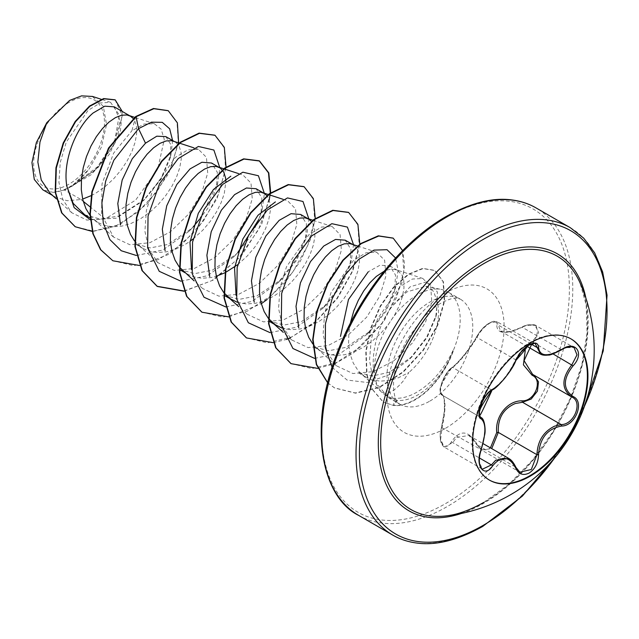 <?xml version="1.0" encoding="UTF-8"?>
<svg xmlns="http://www.w3.org/2000/svg" width="639" height="639" viewBox="0 0 639 639"><rect width="100%" height="100%" fill="white"/><g stroke="black" fill="none" stroke-linecap="round" stroke-linejoin="round"><path stroke-width="0.48" stroke-dasharray="3.19 2.4" d="M489.25 479.993A81.536 47.07 -60 0 1 488.971 479.833A81.536 47.07 -60 0 1 476.47 414.503A81.536 47.07 -60 0 1 529.739 342.656A81.536 47.07 -60 0 1 570.507 338.614A81.536 47.07 -60 0 1 570.779 338.774M476.91 443.945A1.198 0.575 -25.4 0 0 476.678 444.56A1.198 0.575 -25.4 0 0 476.942 444.744L468.914 435.455L456.534 437.491L452.739 442.587L444.193 447.052L440.63 439.424L442.06 427.371C445.942 409.711 445.942 398.952 442.06 395.078L440.351 392.538C441.956 389.007 434.28 394.247 451.845 367.617A1.198 1.03 -123.2 0 0 451.493 368.056C445.143 371.203 436.828 392.673 441.573 393.624C445.782 397.841 445.782 409.152 441.573 427.547C436.828 441.445 445.167 453.283 451.493 441.677C460.056 429.464 468.531 430.223 476.91 443.945C479.889 449.576 484.019 451.134 489.298 448.634L490.432 447.875M508.788 458.482L519.826 472.173L481.415 450L491.71 448.618M441.573 393.624A1.198 1.142 -65.5 0 0 442.06 395.078C437.547 394.079 443.354 375.54 450.495 369.342L452.739 367.537C460.703 360.819 468.77 350.787 476.942 337.44C480.025 331.449 484.41 326.617 490.081 322.943L496.942 321.649L535.354 343.83L528.341 345.028C522.718 348.678 518.469 353.591 515.593 359.757C508.844 373.895 500.776 383.927 491.399 389.862L489.011 391.579C481.479 397.57 475.767 416.053 480.72 417.395C486.007 422.02 486.007 432.787 480.72 449.688L478.97 461.614L482.469 469.154L444.193 447.06M515.873 360.468A1.198 0.663 22.8 0 0 515.593 359.757L476.942 337.44A1.198 0.703 -152.3 0 1 476.702 336.633C480.065 330.946 483.595 326.841 487.293 324.324L490.744 322.216L493.971 321.193L496.942 321.649L500.617 331.09L509.706 331.833L526.576 325.443L535.778 325.507L574.078 347.608L565.092 347.68L549.356 354.669L540.442 354.086M535.794 325.523L538.669 332.735L533.222 342.464L532.119 341.37C543.302 331.186 534.939 319.364 522.191 327.264C505.497 334.82 497.014 334.061 496.743 324.987C496.886 321.161 494.402 320.538 489.298 323.118C484.019 326.529 479.889 330.97 476.91 336.441C468.499 350.531 460.024 361.075 451.493 368.056M483.723 502.422L508.788 484.386L532.742 459.856L553.821 430.39L570.555 397.937L581.857 364.677L587.081 332.903L586.171 304.891L579.885 282.502A146.275 84.452 -60 0 1 484.106 502.31A146.275 84.452 -60 0 1 445.064 516.016M69.06 102.376A50.074 28.907 120 0 0 33.651 163.704A50.074 28.907 120 0 0 69.06 184.144A50.074 28.907 120 0 0 104.469 122.816A50.074 28.907 120 0 0 69.06 102.376M453.195 351.306C444.904 370.812 433.362 385.221 418.553 394.535L416.285 395.813C409.479 399.399 403.097 400.917 397.123 400.373L388.248 397.53L376.69 383.552A60.633 35.001 -60 0 1 417.331 294.827A60.633 35.001 -60 0 1 441.357 289.459A60.633 35.001 -60 0 1 447.651 291.823A60.633 35.001 -60 0 1 453.003 351.202L453.195 351.306A60.585 34.977 -60 0 1 415.222 399.79A60.585 34.977 -60 0 1 393.624 405.509L394.415 398.169C389.087 397.634 384.494 395.309 380.628 391.204L361.027 373.591L365.939 377.162L371.618 379.678L380.037 381.156L389.127 380.469L398.576 377.697L408.848 372.489L403.081 381.195C393.392 392.514 385.908 395.853 380.628 391.204L372.737 378.288L369.518 360.148L371.243 339.317L377.737 318.51L400.054 286.56L412.355 279.035L422.858 278.5L430.686 286.464L431.812 302.087L425.47 322.304L412.219 343.199L393.872 360.803L373.016 371.666L352.888 373.527L336.378 365.772L327.104 352.329L323.118 334.109L324.604 313.414L331.042 292.55L353.519 260.369L365.979 252.796L376.69 252.245L384.638 260.265L385.932 275.928L379.79 296.121L366.698 317.12L348.567 334.724L327.951 345.643L308.03 347.584L291.751 339.972L282.518 326.521L278.572 308.381L280.066 287.622L286.496 266.798L308.98 234.617L321.433 227.069L332.144 226.518L340.084 234.561L341.378 250.2L335.203 270.457L322.168 291.36L303.964 309.036L283.404 319.923L263.46 321.872L247.205 314.244M453.003 351.202L453.035 350.491A60.585 34.977 -60 0 1 414.847 399.575A60.585 34.977 -60 0 1 393.249 405.294L383.176 402.091L393.624 405.509L397.123 400.373M453.035 350.491C443.809 369.606 431.477 383.672 416.029 392.673C408.241 396.931 401.036 398.76 394.415 398.169M365.939 377.162L357.505 372.297L372.265 376.012L389.271 372.329L412.267 356.458L427.092 337.496L435.734 317.359L437.236 301.912A54.131 31.255 -60 0 1 408.848 372.489M437.236 301.912L433.593 291.32L425.758 286.28L406.723 291.983L392.394 305.993C375.764 327.623 368.216 363.056 376.69 383.552M350.244 323.47L348.806 333.143L348.622 343.998L350.108 354.094L353.255 363.032L358 370.452L361.027 373.591M50.209 193.361L55.066 196.892L67.135 200.718L81.009 199.544L64.499 190.015A54.131 31.255 120 0 0 69.292 187.594A54.131 31.255 120 0 0 69.531 187.459L95.203 170.206L113.614 144.885L120.212 120.811L114.245 106.833M83.182 201.293L81.009 199.544L82.631 199.08M84.771 214.832L100.571 219.129L118.566 216.038L144.678 199.392L161.3 178.968L170.166 158.145L170.773 144.478L165.836 136.618M89.987 215.263L93.701 219.257L98.614 222.827L104.301 225.335L112.712 226.813L121.809 226.134L131.251 223.362L140.7 218.658L149.79 212.268L158.208 204.504L165.637 195.742L171.827 186.412L176.572 176.947L179.719 167.809L181.204 159.423L181.021 152.202L179.255 146.499L176.037 142.593L173.129 141.083M134.541 240.991L138.256 244.977L143.168 248.555L135.141 243.914L150.389 247.9L167.777 244.449L192.131 228.163L207.635 208.665L216.413 188.201L217.332 172.274L211.549 163.017M143.168 248.555L148.855 251.063L157.266 252.541L166.364 251.854L175.805 249.082L185.246 244.386L190.126 241.199M179.695 269.634L194.927 273.596L212.332 270.169L236.694 253.883L252.229 234.329L260.976 213.897L261.87 197.962L256.103 188.737M179.096 266.711L179.479 267.19M182.81 270.704L187.722 274.275L193.401 276.783L201.82 278.261L210.918 277.582L216.286 276.248M224.249 295.362L239.433 299.332L256.886 295.897L281.24 279.618L296.776 260.057L305.522 239.641L306.432 223.738L300.657 214.456M223.65 292.43L224.033 292.91M237.42 302.327L246.374 303.98L255.472 303.301L264.913 300.53L274.355 295.825L283.452 289.435L291.871 281.671L299.3 272.917L305.49 263.58L310.227 254.114L313.382 244.977L314.867 236.59L314.684 229.369L312.918 223.666L311.393 221.382M268.803 321.082L284.028 325.059L301.44 321.617L325.802 305.33L341.306 285.817L350.076 265.345L350.995 249.45L345.212 240.184M268.204 318.158L268.588 318.637M281.967 328.055L290.929 329.708L300.026 329.029L309.468 326.257L318.909 321.553L328.007 315.163L336.426 307.399L343.854 298.637L350.044 289.299L354.781 279.842L357.936 270.696L359.414 262.317L359.238 255.097L357.473 249.386L354.254 245.488L351.338 243.97M312.759 343.878L316.473 347.872L321.385 351.442L313.358 346.809L328.59 350.771L345.987 347.344L370.348 331.058L385.876 311.52L394.63 291.08L395.541 275.121L389.766 265.904L380.109 265.161L368.264 271.799M321.385 351.442L327.064 353.95L335.483 355.428L344.581 354.749L354.022 351.977L363.463 347.273L372.561 340.883L380.98 333.119L388.408 324.356L394.598 315.027L399.335 305.562L402.482 296.416L403.968 288.037L403.792 280.817L402.019 275.113L397.793 270.545L394.343 269.315L388.895 269.554L384.127 271.255M91.209 195.63L96.146 192.938L105.235 186.548L113.654 178.784L121.083 170.022L127.273 160.685L132.017 151.227L135.164 142.082L136.65 133.703L136.466 126.482L134.701 120.771L133.176 118.487M193.194 238.906L202.763 230.224L210.191 221.469L216.381 212.132L221.118 202.667L224.273 193.529L225.879 181.516M224.872 272.797L225.311 272.581M237.748 264.634L247.317 255.951L254.745 247.189L260.936 237.86L265.672 228.395L268.827 219.249L270.313 210.87L270.129 203.649L268.364 197.946L266.838 195.654M135.708 116.522L131.89 130.779L143.967 124.054L154.342 123.758L161.148 129.174L164.279 139.398L157.745 169.135L135.644 200.119L105.163 218.961L86.792 220.064L71.784 212.763L62.862 199.823L58.916 182.379L60.258 162.298L66.304 142.066L88.006 110.451L100.115 102.983L110.539 102.32L119.277 114.98L114.98 139.518L97.743 166.603L71.975 186.053L89.085 169.055L101.393 147.17L106.561 124.501L103.278 106.202L92.296 96.441M105.163 218.961L90.051 206.82M64.499 190.015L53.005 192.355L42.861 189.839M172.602 140.532L170.956 154.854L160.828 178.744L143.248 200.766L116.146 218.234L90.267 219.712M178.632 142.872L168.552 173.824L147.505 203.537L120.076 224.457L92.232 231.43M122.249 111.458L120.324 131.426L109.253 154.406L91.169 174.687L69.531 187.459M168.097 110.635L177.035 122.72L178.281 142.529L171.444 166.651L157.346 191.117L137.904 212.028L115.755 226.11L93.869 231.23L75.098 226.645M115.044 99.796L122.289 115.507L116.066 141.419L97.767 167.977L72.558 185.925L69.659 187.419M71.975 186.053L72.558 185.925M283.093 199.32L287.59 200.782L295.537 208.841L296.815 224.473L290.657 244.737L277.59 265.648L259.45 283.277L238.85 294.204L218.945 296.169L202.651 288.524M238.539 173.6L243.036 175.062L250.999 183.089L252.261 198.769L246.111 218.985L233.027 239.937L214.896 257.541L194.28 268.484L174.367 270.433L158.089 262.805L148.855 249.394L144.901 231.198L146.395 210.479L152.841 189.631L175.326 157.442L187.77 149.917L198.481 149.334L206.437 157.362L207.715 173.033L201.557 193.266L188.505 214.201L170.341 231.821L149.758 242.748L129.797 244.705L113.55 237.061L101.561 214.664L102.032 183.8L113.654 153.088L131.89 130.779M136.387 255.488L162.841 250.017L188.856 231.414L193.282 226.773M199.384 219.409L217.683 183.273L219.84 167.809M180.941 281.208L207.395 275.736L233.411 257.134L237.82 252.509M258.667 219.624L262.238 209.001L264.394 193.529M225.823 306.96L252.125 301.376L277.957 282.861L296.121 259.554L306.784 234.737L308.949 219.249M270.049 332.655L296.504 327.184L322.527 308.573L340.691 285.258L351.346 260.432L353.503 244.673M314.604 358.383L341.05 352.904L367.066 334.309L385.237 311.001L395.892 286.184L398.049 270.305L395.581 257.988M332.104 367.329L347.065 380.037L367.09 382.481L389.111 374.813L409.807 358.902L426.708 337.12L436.501 314.452L437.372 291.887L427.116 281.663L410.094 286.831L392.394 305.993M139.566 265.512L169.279 254.162L196.868 229.976L217.036 198.665L226.086 167.522M184.12 291.24L213.969 279.802L241.646 255.44L261.79 223.954L270.696 192.73M228.938 316.928L261.279 303.733M266.822 299.731L285.258 282.254L300.266 261.335L310.538 239.266L315.251 218.45M273.228 342.688L286.328 339.485M289.739 338.175L315.211 322.375L337.312 298.541L352.864 270.864L359.805 244.178M317.775 368.407L335.523 363.375L353.335 353.119L384.247 320.874L402.131 282.47L404.623 264.961L402.65 250.6M327.703 382.761L334.78 388.065L355.627 393.185L379.502 387.466L403.161 372.225L423.457 350.212L437.827 325.123L444.64 301.049L443.442 281.847L435.015 270.545L423.002 268.596L408.561 274.482L393.744 287.534L380.604 306.217L370.947 328.39L366.147 351.522L367.042 374.75L371.043 387.745L383.552 402.306M112.68 260.664L133.759 265.712L158.097 259.761L182.411 243.954L203.45 220.918L218.458 194.384L225.575 168.616L224.145 147.753L214.816 135.18M184.016 290.993L211.908 280.617L238.195 258.723L258.412 229.872L269.243 199.991M270.217 193.553L270.273 193.026M201.78 312.104L222.867 317.16L247.197 311.209L271.511 295.402L292.558 272.374L307.559 245.839L314.684 220.072L313.262 199.2L303.924 186.628M246.327 337.823L267.414 342.879L291.751 336.929L316.065 321.121L337.112 298.086L352.121 271.551L359.238 245.775L357.808 224.912L348.463 212.348M290.873 363.543L311.96 368.599L336.29 362.656L360.612 346.857L381.659 323.821L396.667 297.295L403.792 271.519L402.362 250.648L393.033 238.075M327.679 382.873L334.413 387.849L355.252 392.969L379.127 387.25L402.786 372.018L423.09 349.996L437.459 324.908L444.265 300.841L443.075 281.631L434.648 270.329L422.635 268.38L408.193 274.267L393.376 287.318L380.229 306.001L370.58 328.174L365.772 351.306L366.674 374.534L370.668 387.53L383.176 402.091M53.005 192.355A53.804 31.063 120 0 0 89.085 169.055M561.569 349.813L522.191 327.264M531.105 344.046L498.308 325.107A1.198 1.006 7 0 0 496.743 324.987M492.182 389.854A1.198 0.998 63.4 0 1 491.399 389.862L452.739 367.537A1.198 1.03 -123.2 0 0 451.845 367.617C455.184 366.251 470.631 348.295 476.702 336.633A1.198 0.703 -152.3 0 1 476.91 336.441M441.573 427.547L481.263 449.72M444.169 447.036C441.932 445.183 440.654 442.707 440.351 439.616C439.88 436.725 440.255 432.659 441.493 427.419L444.353 411.268C444.552 400.134 443.849 394.766 442.252 395.174L480.464 417.243M451.493 441.677A1.198 0.655 -149.6 0 0 452.739 442.587L479.378 457.963M468.898 435.478C470.871 436.054 473.459 439.081 476.678 444.56L481.415 449.992L476.942 444.744L515.593 467.069M533.541 374.909L533.222 374.726A1.198 0.711 -61.9 0 0 533.134 374.686M585.883 298.086A148.376 85.666 -60 0 1 483.228 503.516A148.376 85.666 -60 0 1 461.558 513.413M570.276 227.684A177.49 102.472 -60 0 1 597.481 369.909A177.49 102.472 -60 0 1 481.526 526.312A177.49 102.472 -60 0 1 392.785 535.107M445.575 217.667A175.094 101.09 120 0 0 321.76 432.116A175.094 101.09 120 0 0 445.575 503.596A175.094 101.09 120 0 0 569.381 289.155A175.094 101.09 120 0 0 445.575 217.667M358.527 515.322A177.49 102.472 120 0 0 447.268 506.535A177.49 102.472 120 0 0 563.215 350.124A177.49 102.472 120 0 0 536.009 207.899M429.887 401.084A60.633 35.001 120 0 0 469.497 347.656A60.633 35.001 120 0 0 460.2 299.068A60.633 35.001 120 0 0 429.887 302.071A60.633 35.001 120 0 0 390.277 355.5A60.633 35.001 120 0 0 399.567 404.088A60.633 35.001 120 0 0 429.887 401.084M445.575 428.25A82.814 47.813 120 0 0 504.131 326.825A82.814 47.813 120 0 0 445.575 293.013A82.814 47.813 120 0 0 387.01 394.447A82.814 47.813 120 0 0 445.575 428.25M584.581 405.965A175.094 101.09 -60 0 1 554.332 458.355M533.222 342.464L553.007 353.886M571.058 338.934L570.507 338.614M469.074 435.55L483.116 443.65M441.924 395.006L480.568 417.315M388.24 397.538L399.567 404.088L396.619 400.789C393.76 396.34 392.138 383.232 395.07 371.115C397.21 360.644 401.372 349.94 407.554 338.997L422.595 318.358C429.025 311.512 435.159 306.448 440.982 303.174C448.243 299.419 453.267 297.75 456.046 298.165L460.2 299.068L447.651 291.823M425.758 286.28L441.357 289.459M90.131 217.931L98.614 222.827M185.094 272.757L187.722 274.275M229.649 298.485L232.276 299.995M174.127 141.411L175.03 141.93M307.79 218.578L308.685 219.097M352.345 244.298L353.239 244.817M389.766 265.904L397.793 270.545M71.784 212.771L56.304 198.841M110.539 102.32L101.218 99.285M52.462 195.382L55.066 196.892M422.866 278.476L395.892 269.698M336.378 365.772L316.473 347.872M376.698 252.229L357.401 245.951M291.743 339.98L283.237 332.32M332.144 226.51L312.854 220.223M247.189 314.252L238.682 306.6M268.755 194.647L268.3 194.504M202.635 288.532L194.128 280.872M158.089 262.813L138.256 244.977M198.481 149.334L193.992 147.873M179.647 143.208L179.192 143.056M113.526 237.085L93.701 219.257M154.342 123.75L134.637 117.336M188.856 231.414L192.147 228.187M217.683 183.273L216.421 188.201M233.411 257.134L236.71 253.899M262.238 209.001L260.976 213.897M277.957 282.861L281.256 279.634M306.784 234.737L305.522 239.641M322.527 308.573L325.818 305.346M351.346 260.432L350.084 265.345M367.066 334.309L370.364 331.074M395.892 286.184L394.638 291.08M409.807 358.902L412.267 356.458M436.501 314.452L435.734 317.359M144.686 199.408L143.248 200.766M170.166 158.145L170.956 154.854M558.19 453.65L582.441 411.652M535.778 325.507C533.661 323.198 524.483 325.139 522.199 327.016C514.483 330.515 509.65 332.16 507.678 331.953L500.617 331.082M451.845 367.617C449.672 369.007 447.212 372.05 444.464 376.754L442.068 381.954L440.511 387.314C439.904 391.979 440.375 394.543 441.932 395.006M500.664 331.154L527.007 346.362M442.276 395.19L480.392 417.195M489.522 480.153L488.971 479.833"/><path stroke-width="0.96" d="M570.779 338.774A81.536 47.07 -60 0 1 582.928 404.199A81.536 47.07 -60 0 1 529.739 475.799A81.536 47.07 -60 0 1 489.25 479.993M530.29 342.967A81.536 47.07 -60 0 1 571.058 338.934A81.536 47.07 -60 0 1 583.551 404.263A81.536 47.07 -60 0 1 530.29 476.119A81.536 47.07 -60 0 1 489.522 480.153A81.536 47.07 -60 0 1 477.021 414.823A81.536 47.07 -60 0 1 530.29 342.967M561.601 426.045C547.439 428.657 539.755 438.218 538.549 454.72C538.214 462.932 535.083 469.034 529.172 473.028C523.133 475.951 518.628 474.266 515.641 467.964C509.099 455.958 501.423 455.272 492.621 465.911C484.138 478.835 474.601 465.216 481.167 449.592C486.111 433.41 486.111 423.17 481.167 418.864C474.601 417.059 484.154 392.442 492.621 389.335A1.198 0.998 63.4 0 1 492.182 389.854L492.182 389.854C495.8 389.694 512.606 370.492 515.873 360.468C518.197 355.803 520.481 352.361 522.742 350.156C525.138 347.688 534.611 339.125 515.873 360.468A1.198 0.663 22.8 0 1 515.641 360.692C518.628 353.99 523.141 348.686 529.172 344.772C535.083 341.801 538.214 342.704 538.549 347.48C539.771 356.426 547.447 357.113 561.601 349.533C575.491 339.732 585.036 353.327 573.071 365.827C562.815 378.911 562.815 389.143 573.071 396.523C585.052 401.476 575.467 426.085 561.601 426.045A1.198 0.679 86 0 0 561.178 424.584C574.261 424.711 583.191 401.771 571.881 397.051L532.646 374.406L524.084 360.684L531.904 343.774M490.432 447.875L496.743 432.475C494.882 416.364 507.701 400.445 522.191 400.829A1.198 0.599 -91.4 0 0 522.526 402.266L515.29 403.521C503.332 408.68 497.669 418.305 498.308 432.395L491.71 448.618M515.593 467.069A1.198 0.647 157.4 0 1 515.881 467.309L519.834 472.181L531.313 469.497L536.96 454.712C537.511 441.222 543.374 431.708 554.532 426.181L561.178 424.584L522.526 402.266L531.193 399.04L537.423 391.116L538.509 381.866L534.052 375.221M481.167 449.592L481.263 449.72C479.45 454.944 478.907 459.808 479.649 464.305C480.193 466.845 481.135 468.459 482.485 469.162L491.399 464.904L495.768 460.152L508.788 458.482M492.182 389.854C489.059 390.828 482.844 399.758 482.173 402.227L479.298 412.323C480.72 412.85 474.825 428.034 492.182 389.854C479.146 408.72 480.161 409.399 479.346 412.379L479.649 416.005L480.983 417.531C484.697 418.465 485.728 430.311 484.785 434.272L481.263 449.72M522.191 400.829C534.971 401.412 543.294 379.941 532.119 375.261L523.413 364.821L525.242 350.515M445.064 516.016L445.064 516.016A146.275 84.452 -60 0 1 382.601 418.513A146.275 84.452 -60 0 1 484.106 263.444A146.275 84.452 -60 0 1 579.885 282.502L579.885 282.502A166.843 166.843 0 0 1 445.064 516.016C456.805 514.882 469.689 510.345 483.723 502.422M368.264 271.799L348.495 299.475L340.491 336.426M384.127 271.255L376.299 276.439L369.821 282.853L363.695 290.961L358.255 300.442L353.79 310.913L350.244 323.47M82.631 199.08L91.209 195.63M133.176 118.487L130.476 116.202L114.245 106.833L104.804 106.186L93.15 112.967C76.656 126.658 62.398 160.285 66.823 186.165L73.165 203.354L84.771 214.832L90.131 217.931M130.476 116.202L127.017 114.98L121.578 115.22L115.451 117.616L108.973 122.097L102.504 128.519L96.377 136.626L90.93 146.107L86.473 156.579L83.254 167.626L81.48 178.808L81.305 189.663L82.79 199.759L85.938 208.697L89.987 215.263M174.127 141.411L165.836 136.618L156.803 136.187L145.5 143.184L132.233 158.776L122.177 180.062L117.8 203.522L120.491 224.88M179.192 143.056L171.572 140.7L166.132 140.939L160.006 143.336L153.528 147.825L147.058 154.239L140.931 162.346L135.484 171.827L131.027 182.299L127.808 193.353L126.035 204.528L125.859 215.383L127.345 225.479L130.492 234.417L134.541 240.991M225.879 181.516L225.575 177.922L223.81 172.218L220.591 168.321L211.549 163.017L201.884 162.266L190.055 168.912L176.835 184.455L166.731 205.79L162.338 229.241L165.094 250.744M219.576 167.65L216.126 166.428L210.678 166.667L204.56 169.063L198.082 173.544L191.612 179.966L185.486 188.074L180.038 197.547L175.573 208.026L172.362 219.073L170.589 230.248L170.413 241.111L171.899 251.207L175.046 260.137L179.096 266.711M179.479 267.19L194.128 280.872M216.286 276.248L224.872 272.797M266.838 195.654L264.131 193.369L256.103 188.737L246.462 187.994L234.609 194.631L221.366 210.183L211.213 231.717L206.884 255.273L209.72 276.639M264.131 193.369L260.68 192.147L255.233 192.387L249.106 194.783L242.636 199.272L236.166 205.686L230.04 213.793L224.593 223.275L220.128 233.746L216.909 244.793L215.143 255.975L214.968 266.83L216.445 276.927L219.6 285.865L223.65 292.43M224.033 292.91L230.527 298.9L237.42 302.327M307.79 218.578L300.657 214.456L291.041 213.682L279.163 220.359L265.888 235.959L255.816 257.301L251.454 280.817L254.202 302.175M311.393 221.382L308.685 219.097L305.234 217.875L299.787 218.107L293.66 220.503L287.191 224.992L280.721 231.414L274.594 239.513L269.147 248.994L264.682 259.466L261.463 270.521L259.698 281.695L259.514 292.55L261 302.654L264.155 311.584L268.204 318.158M268.588 318.637L275.082 324.62L281.967 328.055M352.345 244.298L345.212 240.184L335.539 239.425L323.709 246.079L310.498 261.607L300.41 282.885L296.009 306.321L298.717 327.783M357.401 245.951L349.789 243.595L344.341 243.834L338.215 246.231L331.745 250.712L325.267 257.134L319.149 265.241L313.701 274.722L309.236 285.194L306.017 296.24L304.252 307.423L304.068 318.278L305.554 328.374L308.709 337.312L312.759 343.878M190.126 241.199L193.194 238.906M225.311 272.581L237.748 264.634M52.462 195.382L42.861 189.839L34.274 179.439L31.95 162.618L36.383 142.489L46.831 122.64L69.571 100.443L81.584 95.866L92.296 96.441M46.831 122.64L39.977 141.978L37.845 162.042L41.255 180.014L50.209 193.361L56.304 198.841M90.051 206.82L83.182 201.293M145.5 143.184L138.519 128.647L151.435 122.177L162.274 122.337L169.654 128.798L172.602 140.532M90.267 219.712L74.148 207.635L66.823 186.165M136.387 255.488L121.25 250.744L109.876 239.585L103.27 223.083L101.897 202.93L105.651 181.22L113.854 160.197L138.519 128.647L136.083 116.737L153.847 108.718L168.281 110.739L177.386 122.856L178.632 142.872M92.232 231.43L75.282 226.757L61.967 213.051L55.537 192.443L56.328 167.985L63.565 143.248L75.554 121.714L89.899 106.266L103.973 98.797L115.228 99.9L122.249 111.458M135.708 116.522L108.502 148.04L91.88 191.732L89.947 213.833L92.855 233.682L100.523 249.681L112.863 260.768L100.898 249.897L93.222 233.898L90.315 214.041L92.256 191.948L108.878 148.256L136.083 116.737L135.708 116.522L153.48 108.502L168.097 110.635M75.098 226.645L61.6 212.843L55.17 192.227L55.952 167.769L63.197 143.032L75.178 121.498L89.532 106.05L103.598 98.582L115.044 99.796M236.071 295.362L234.545 267.989L242.804 239.122L257.948 215.295L275.385 201.908M191.524 269.626L189.983 242.261L198.274 213.354L213.41 189.567L230.815 176.188M193.282 226.773L199.384 219.409M219.84 167.809L213.881 150.045L198.386 146.467L178.249 158.528L159.566 183.673L148.056 215.998L147.601 247.748L159.247 271.319L180.941 281.208M237.82 252.509L258.667 219.624M264.394 193.529L258.42 175.749L242.876 172.203L222.707 184.351L204.017 209.592L192.563 241.989L192.211 273.748L204.001 297.239L225.823 306.96M308.949 219.249L302.99 201.493L287.494 197.914L267.358 209.975L248.675 235.12L237.165 267.445L236.71 299.188L248.355 322.767L270.049 332.655M353.503 244.673L347.416 227.093L331.865 223.682L311.752 235.855L293.125 261.039L281.687 293.325L281.28 325.003L292.942 348.511L314.604 358.383M395.581 257.988L387.018 249.705L373.959 250.113L358.711 259.386L343.902 276.399L332.112 298.892L325.451 323.797L325.307 347.704L332.104 367.329M112.863 260.768L139.566 265.512M226.086 167.522L224.321 147.369L215 135.284L199.464 133.335L180.637 142.457L161.811 161.499L146.267 187.826L136.81 217.651L135.292 246.702L142.377 270.784L157.394 286.48L184.12 291.24M270.696 192.73L268.811 172.905L259.546 161.012L244.01 159.063L225.184 168.185L206.349 187.243L190.813 213.562L181.364 243.395L179.855 272.446L186.939 296.52L201.964 312.215L228.938 316.928M261.279 303.733L266.822 299.731M315.251 218.45L313.366 198.641L304.116 186.74L288.572 184.783L269.746 193.897L250.919 212.947L235.376 239.266L225.918 269.099L224.401 298.149L231.486 322.232L246.51 337.935L273.228 342.688M286.328 339.485L289.739 338.175M359.805 244.178L357.912 224.353L348.654 212.452L333.111 210.511L314.284 219.632L295.466 238.682L279.93 265.001L270.473 294.835L268.955 323.877L276.04 347.951L291.057 363.655L317.775 368.407M402.65 250.6L393.217 238.179L378.735 236.031L361.187 243.691L343.271 260.329L327.759 283.916L317.096 311.465L313.07 339.485L316.577 364.398L327.703 382.761M214.816 135.18L199.088 133.12L180.262 142.241L161.435 161.292L145.9 187.61L136.442 217.436L134.925 246.486L142.002 270.569L157.026 286.264L184.016 290.993M269.243 199.991L270.217 193.553M270.273 193.026L268.5 172.873L259.178 160.796L243.635 158.847L224.808 167.969L205.982 187.027L190.446 213.354L180.989 243.187L179.479 272.23L186.564 296.304L201.78 312.104M303.924 186.628L288.205 184.567L269.378 193.681L250.544 212.731L235.008 239.05L225.551 268.891L224.033 297.934L231.11 322.016L246.327 337.823M348.463 212.348L332.743 210.295L313.917 219.417L295.09 238.467L279.555 264.786L270.097 294.619L268.588 323.661L275.665 347.744L290.873 363.543M393.033 238.075L378.32 235.823L360.708 243.547L342.744 260.289L327.232 284.004L316.617 311.664L312.695 339.74L316.353 364.637L327.679 382.873M496.743 432.475L498.308 432.395L536.96 454.712L538.549 454.72M533.134 374.686A1.198 0.711 -61.9 0 0 532.119 375.261M573.071 396.523A1.198 0.791 117.9 0 1 571.905 397.059A1.198 0.791 117.9 0 1 571.881 397.051C561.282 389.343 561.282 378.592 571.881 364.781L577.001 354.861L574.078 347.616M561.601 349.533L561.569 349.813C553.909 353.742 549.492 355.484 548.326 355.036C544.819 355.492 542.199 355.172 540.45 354.086L535.354 343.83C535.993 342.823 533.805 343.279 528.78 345.188L520.873 352.297L515.873 360.468M573.071 365.827L553.007 353.886M538.549 347.48A1.198 0.966 -179.5 0 1 536.96 347.432L531.105 344.046M492.621 389.335C501.431 383.648 509.107 374.103 515.641 360.692M480.464 417.243L480.72 417.395A1.198 1.11 115.6 0 1 481.167 418.864M479.378 457.963L491.399 464.904A1.198 0.615 35.2 0 1 492.621 465.911M508.788 458.514L508.788 458.514C511.28 459.729 513.644 462.66 515.881 467.309A1.198 0.647 157.4 0 1 515.641 467.964M461.558 513.413A148.376 85.666 -60 0 1 378.871 430.039A148.376 85.666 -60 0 1 483.228 261.223A148.376 85.666 -60 0 1 585.883 298.086M554.332 458.355A175.094 101.09 -60 0 1 483.228 525.338A175.094 101.09 -60 0 1 359.414 453.85A175.094 101.09 -60 0 1 483.228 239.409A175.094 101.09 -60 0 1 593.072 252.996A175.094 101.09 -60 0 1 584.581 405.965M358.527 515.322L392.785 535.107A177.49 102.472 -60 0 1 365.58 392.881A177.49 102.472 -60 0 1 481.526 236.47A177.49 102.472 -60 0 1 570.276 227.684L536.009 207.899A177.49 102.472 120 0 0 447.268 216.693A177.49 102.472 120 0 0 331.314 373.096A177.49 102.472 120 0 0 358.527 515.322C322.927 497.853 307.303 430.782 336.29 355.18C357.345 297.071 401.787 241.486 446.07 216.573C470.552 202.938 492.357 197.379 511.488 199.895C520.569 201.005 528.741 203.681 536.009 207.899M483.116 443.65L508.684 458.411M392.785 535.107C400.102 539.356 408.337 542.032 417.491 543.134C436.573 545.594 458.323 540.027 482.725 526.432L522.359 496.128L558.19 453.65M179.695 269.634L185.094 272.757M224.249 295.362L229.649 298.485M268.803 321.082L276.831 325.722M101.218 99.285L92.312 96.385M283.237 332.32L271.918 322.144M312.854 220.223L306.784 218.25M238.682 306.6L227.364 296.424M283.093 199.32L268.755 194.647M268.3 194.504L262.23 192.531M238.539 173.6L217.683 166.803M193.992 147.873L179.647 143.208M134.637 117.336L128.575 115.355M582.441 411.652L603.248 350.875L607.05 295.178L602.649 271.942L594.645 252.844L583.687 238.147L570.276 227.684M527.007 346.362L540.267 354.014M480.392 417.195L480.999 417.547M561.569 349.813C566.01 346.458 574.173 346.258 574.102 347.632L574.102 347.632M571.402 396.779L572.185 397.218"/></g></svg>
